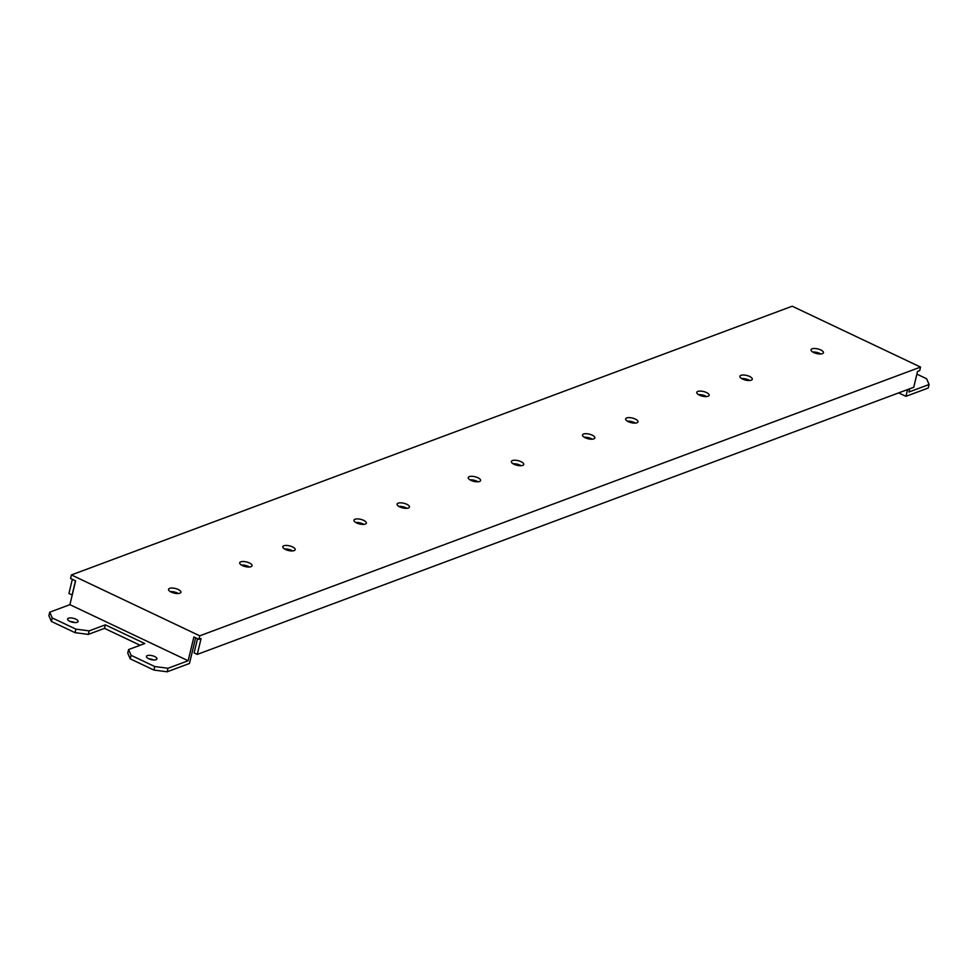 <?xml version="1.0" encoding="UTF-8"?>
<svg xmlns="http://www.w3.org/2000/svg" width="978" height="978" viewBox="0 0 978 978"><rect width="100%" height="100%" fill="white"/><g stroke="black" fill="none" stroke-linecap="round" stroke-linejoin="round"><path stroke-width="1.47" d="M907.56 389.574L905.934 396.334L928.256 388.021L929.1 384.501L908.941 392.007L909.723 388.779M920.542 367.08L919.699 370.613L917.547 371.42L913.733 387.276L197.263 654.404L201.077 638.536L198.913 639.343L193.876 636.947L188.155 660.749L69.903 604.661L75.624 580.871L70.575 578.475L71.418 574.942L199.769 635.822L920.542 367.08L792.204 306.212L71.418 574.942M521.152 465.711A6.357 2.396 13.5 0 0 520.198 465.198A6.357 2.396 13.5 0 0 513.083 463.768M706.581 396.579A6.357 2.396 13.5 0 0 705.627 396.066A6.357 2.396 13.5 0 0 698.512 394.635M635.431 423.107A6.357 2.396 13.5 0 0 634.477 422.594A6.357 2.396 13.5 0 0 627.363 421.163M820.848 353.975A6.357 2.396 13.5 0 0 819.894 353.461A6.357 2.396 13.5 0 0 812.779 352.031M749.698 380.503A6.357 2.396 13.5 0 0 748.745 379.99A6.357 2.396 13.5 0 0 741.63 378.559M406.885 508.315A6.357 2.396 13.5 0 0 405.931 507.802A6.357 2.396 13.5 0 0 398.816 506.372M478.034 481.787A6.357 2.396 13.5 0 0 477.081 481.274A6.357 2.396 13.5 0 0 469.966 479.843M292.605 550.92A6.357 2.396 13.5 0 0 291.652 550.406A6.357 2.396 13.5 0 0 284.537 548.988M363.755 524.391A6.357 2.396 13.5 0 0 362.801 523.878A6.357 2.396 13.5 0 0 355.686 522.46M249.488 566.995A6.357 2.396 13.5 0 0 248.534 566.482A6.357 2.396 13.5 0 0 241.419 565.064M178.338 593.524A6.357 2.396 13.5 0 0 177.385 593.01A6.357 2.396 13.5 0 0 170.27 591.592M592.301 439.183A6.357 2.396 13.5 0 0 591.348 438.67A6.357 2.396 13.5 0 0 584.233 437.239M592.191 435.149A6.357 2.396 -166.5 0 1 594.881 437.936A6.357 2.396 -166.5 0 1 585.186 437.753A6.357 2.396 -166.5 0 1 582.509 434.965A6.357 2.396 -166.5 0 1 592.191 435.149M514.037 464.281A6.357 2.396 -166.5 0 1 511.36 461.494A6.357 2.396 -166.5 0 1 521.042 461.677A6.357 2.396 -166.5 0 1 523.731 464.464A6.357 2.396 -166.5 0 1 514.037 464.281M699.466 395.149A6.357 2.396 -166.5 0 1 696.788 392.361A6.357 2.396 -166.5 0 1 706.471 392.533A6.357 2.396 -166.5 0 1 709.148 395.332A6.357 2.396 -166.5 0 1 699.466 395.149M628.316 421.677A6.357 2.396 -166.5 0 1 625.639 418.89A6.357 2.396 -166.5 0 1 635.321 419.061A6.357 2.396 -166.5 0 1 637.998 421.86A6.357 2.396 -166.5 0 1 628.316 421.677M813.733 352.545A6.357 2.396 -166.5 0 1 811.055 349.757A6.357 2.396 -166.5 0 1 820.738 349.928A6.357 2.396 -166.5 0 1 823.427 352.728A6.357 2.396 -166.5 0 1 813.733 352.545M742.583 379.073A6.357 2.396 -166.5 0 1 739.906 376.286A6.357 2.396 -166.5 0 1 749.588 376.457A6.357 2.396 -166.5 0 1 752.265 379.256A6.357 2.396 -166.5 0 1 742.583 379.073M399.77 506.885A6.357 2.396 -166.5 0 1 397.092 504.098A6.357 2.396 -166.5 0 1 406.775 504.281A6.357 2.396 -166.5 0 1 409.452 507.069A6.357 2.396 -166.5 0 1 399.77 506.885M470.919 480.357A6.357 2.396 -166.5 0 1 468.242 477.57A6.357 2.396 -166.5 0 1 477.924 477.753A6.357 2.396 -166.5 0 1 480.601 480.54A6.357 2.396 -166.5 0 1 470.919 480.357M285.49 549.489A6.357 2.396 -166.5 0 1 282.813 546.702A6.357 2.396 -166.5 0 1 292.495 546.885A6.357 2.396 -166.5 0 1 295.185 549.673A6.357 2.396 -166.5 0 1 285.49 549.489M356.64 522.961A6.357 2.396 -166.5 0 1 353.963 520.174A6.357 2.396 -166.5 0 1 363.657 520.357A6.357 2.396 -166.5 0 1 366.334 523.144A6.357 2.396 -166.5 0 1 356.64 522.961M242.373 565.577A6.357 2.396 -166.5 0 1 239.696 562.778A6.357 2.396 -166.5 0 1 249.378 562.961A6.357 2.396 -166.5 0 1 252.055 565.749A6.357 2.396 -166.5 0 1 242.373 565.577M171.223 592.106A6.357 2.396 -166.5 0 1 168.546 589.306A6.357 2.396 -166.5 0 1 178.228 589.489A6.357 2.396 -166.5 0 1 180.906 592.277A6.357 2.396 -166.5 0 1 171.223 592.106M199.769 635.822L198.913 639.343M197.532 638.683L194.109 652.913L197.263 654.404M72.335 579.306L68.925 593.536L72.238 594.966M75.489 580.81L72.079 595.027M69.903 604.661L49.744 612.179L52.237 617.925L75.893 629.147L89.169 630.871L105.331 624.844L144.756 643.536L128.583 649.563L131.076 655.321L154.732 666.531L167.996 668.267L167.152 671.788L189.475 663.463L195.637 637.79M167.996 668.267L188.155 660.749M49.744 612.179L48.9 615.7L51.394 621.446L75.049 632.668L88.313 634.392L104.487 628.365L140.123 645.26M148.729 658.756A5.379 2.029 -166.5 0 1 146.456 656.397A5.379 2.029 -166.5 0 1 154.658 656.544A5.379 2.029 -166.5 0 1 156.92 658.903A5.379 2.029 -166.5 0 1 148.729 658.756M69.89 621.36A5.379 2.029 -166.5 0 1 67.616 619.001A5.379 2.029 -166.5 0 1 75.819 619.147A5.379 2.029 -166.5 0 1 78.081 621.519A5.379 2.029 -166.5 0 1 69.89 621.36M74.756 622.583A5.379 2.029 13.5 0 0 70.098 621.458M131.076 655.321L130.233 658.842L127.739 653.096L128.583 649.563M130.233 658.842L153.876 670.052L167.152 671.788M153.595 659.967A5.379 2.029 13.5 0 0 148.937 658.854M52.237 617.925L51.394 621.446M75.893 629.147L75.049 632.668M89.169 630.871L88.313 634.392M105.331 624.844L104.487 628.365M154.732 666.531L153.876 670.052M929.1 384.501L926.606 378.743L916.887 374.134M905.934 396.334L898.672 392.899"/></g></svg>
